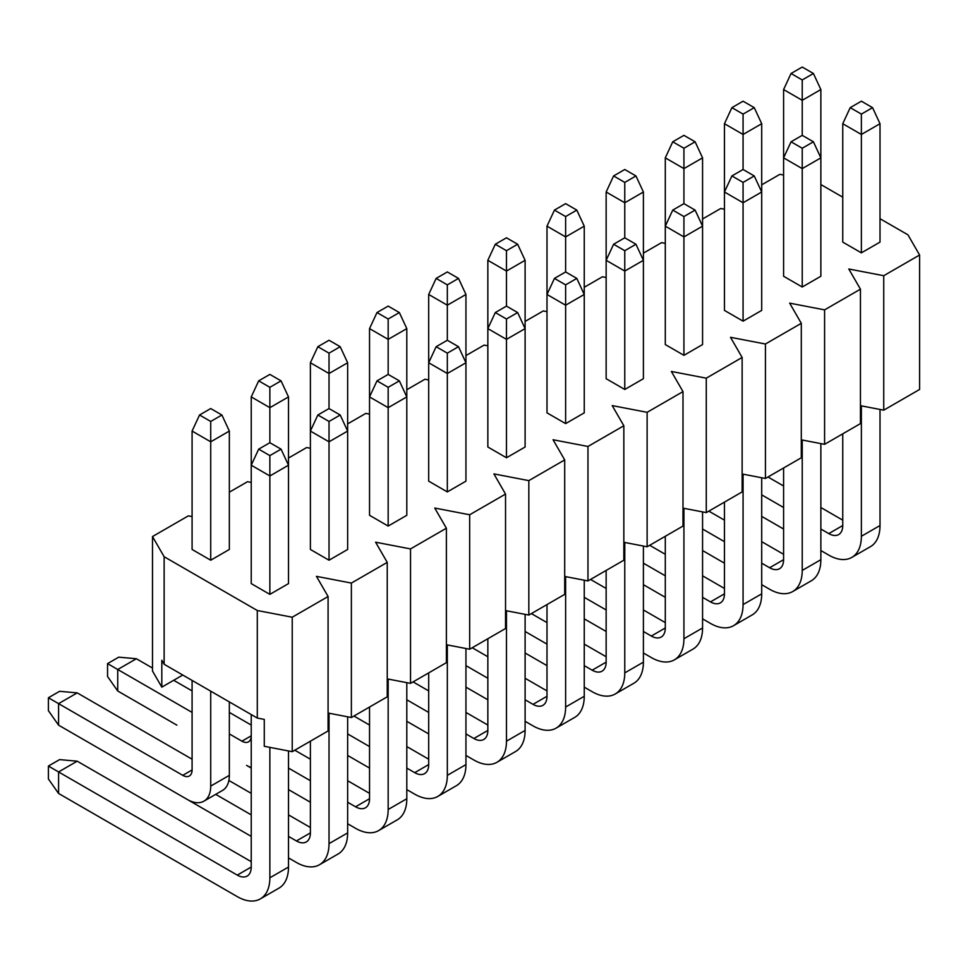 <?xml version="1.0" encoding="UTF-8"?>
<svg xmlns="http://www.w3.org/2000/svg" width="968" height="968" viewBox="0 0 968 968"><rect width="100%" height="100%" fill="white"/><g stroke="black" fill="none" stroke-linecap="round" stroke-linejoin="round"><path stroke-width="1.45" d="M340.191 346.701L347.645 362.758L329.023 373.515L329.023 408.556L317.843 415.006L310.389 431.062L310.389 362.758L317.843 346.701L329.023 353.163L340.191 346.701L329.023 340.252L317.843 346.701M347.645 362.758L347.645 431.062L340.191 415.006L329.023 408.556M329.023 353.163L329.023 373.515L310.389 362.758M880.009 409.452L880.009 525.527A46.113 26.62 60 0 1 870.462 546.642L851.828 557.399A46.113 26.62 60 0 1 828.777 555.112L820.864 550.538M842.753 433.833L842.753 525.527A19.759 11.41 60 0 1 838.663 534.578A19.759 11.41 60 0 1 828.777 533.598L820.864 529.024M861.375 405.87L861.375 536.284A46.113 26.62 60 0 1 851.828 557.399M783.596 529.024L761.707 516.392M783.596 507.51L761.707 494.878M842.753 520.155L820.864 507.51M783.596 485.996L767.999 476.994M635.952 175.946L643.405 192.003L643.405 260.307L624.771 271.064L606.149 260.307L606.149 192.003L613.603 175.946L624.771 182.407L635.952 175.946L624.771 169.497L613.603 175.946M643.405 192.003L624.771 202.76L624.771 237.801L613.603 244.251L624.771 250.7L635.952 244.251L624.771 237.801M624.771 182.407L624.771 202.76L606.149 192.003M702.562 511.903L702.562 627.978A46.113 26.62 60 0 1 693.003 649.092L674.381 659.849A46.113 26.62 60 0 1 651.319 657.562L643.405 652.989M665.294 536.284L665.294 627.978A19.759 11.41 60 0 1 661.205 637.029A19.759 11.41 60 0 1 651.319 636.049L643.405 631.475M683.928 508.321L683.928 638.735A46.113 26.62 60 0 1 674.381 659.849M606.149 631.475L584.249 618.842M606.149 609.961L584.249 597.329M665.294 622.605L643.405 609.961M606.149 588.459L590.54 579.445M465.947 648.512L465.947 764.587A46.113 26.62 60 0 1 456.4 785.689L437.778 796.446A46.113 26.62 60 0 1 414.715 794.159L406.802 789.598M428.691 672.893L428.691 764.587A19.759 11.41 60 0 1 424.601 773.626A19.759 11.41 60 0 1 414.715 772.658L406.802 768.084M447.325 644.918L447.325 775.344A46.113 26.62 60 0 1 437.778 796.446M369.534 768.084L347.645 755.439M369.534 746.57L347.645 733.925M428.691 759.202L406.802 746.57M369.534 725.056L353.937 716.042M221.89 415.006L229.343 431.062L210.721 441.819L210.721 560.218L192.088 549.461L192.088 431.062L199.541 415.006L210.721 421.455L221.89 415.006L210.721 408.556L199.541 415.006M210.721 560.218L229.343 549.461L229.343 431.062M210.721 421.455L210.721 441.819L192.088 431.062M517.65 244.251L525.104 260.307L506.47 271.064L506.47 306.106L495.289 312.555L487.848 328.612L487.848 260.307L495.289 244.251L506.47 250.7L517.65 244.251L506.47 237.801L495.289 244.251M525.104 260.307L525.104 328.612L517.65 312.555L506.47 306.106M506.47 250.7L506.47 271.064L487.848 260.307M761.707 477.756L761.707 593.832A46.113 26.62 60 0 1 752.16 614.934L733.526 625.691A46.113 26.62 60 0 1 710.476 623.416L702.562 618.842M724.451 502.138L724.451 593.832A19.759 11.41 60 0 1 720.349 602.882A19.759 11.41 60 0 1 710.476 601.902L702.562 597.329M743.073 474.163L743.073 604.589A46.113 26.62 60 0 1 733.526 625.691M665.294 597.329L643.405 584.684M665.294 575.815L643.405 563.182M724.451 588.459L702.562 575.815M665.294 554.301L649.685 545.299M525.104 614.353L525.104 730.429A46.113 26.62 60 0 1 515.557 751.543L496.923 762.3A46.113 26.62 60 0 1 473.872 760.013L465.947 755.439M487.848 638.735L487.848 730.429A19.759 11.41 60 0 1 483.746 739.479A19.759 11.41 60 0 1 473.872 738.499L465.947 733.925M506.47 610.772L506.47 741.185A46.113 26.62 60 0 1 496.923 762.3M428.691 733.925L406.802 721.293M428.691 712.424L406.802 699.779M487.848 725.056L465.947 712.424M428.691 690.91L413.082 681.895M399.348 312.555L406.802 328.612L406.802 396.916L388.168 407.673L369.534 396.916L369.534 328.612L376.988 312.555L388.168 319.004L399.348 312.555L388.168 306.106L376.988 312.555M406.802 328.612L388.168 339.369L388.168 374.398L376.988 380.86L388.168 387.309L399.348 380.86L388.168 374.398M388.168 319.004L388.168 339.369L369.534 328.612M288.5 750.962L288.5 867.038A46.113 26.62 60 0 1 278.953 888.14L260.319 898.897A46.113 26.62 60 0 1 237.269 896.622L58.576 793.457L58.576 771.944L237.269 875.108A19.759 11.41 60 0 0 247.142 876.088A19.759 11.41 60 0 0 251.232 867.038L237.269 875.108M251.232 714.565L251.232 867.038M269.866 747.369L269.866 877.795A46.113 26.62 60 0 1 260.319 898.897M251.232 861.665L77.21 761.187L58.576 771.944L48.4 766.063L59.58 759.614L77.21 761.187M58.576 793.457L48.4 778.974L48.4 766.063M695.109 141.8L702.562 157.857L683.928 168.613L683.928 203.643L672.748 210.104L665.294 226.161L665.294 157.857L672.748 141.8L683.928 148.249L695.109 141.8L683.928 135.351L672.748 141.8M702.562 157.857L702.562 226.161L695.109 210.104L683.928 203.643M683.928 148.249L683.928 168.613L665.294 157.857M820.864 443.598L820.864 559.686A46.113 26.62 60 0 1 811.305 580.788L792.683 591.545A46.113 26.62 60 0 1 769.62 589.258L761.707 584.684M783.596 467.98L783.596 559.686A19.759 11.41 60 0 1 779.506 568.724A19.759 11.41 60 0 1 769.62 567.744L761.707 563.182M802.23 440.016L802.23 570.442A46.113 26.62 60 0 1 792.683 591.545M724.451 563.182L702.562 550.538M724.451 541.669L702.562 529.024M783.596 554.301L761.707 541.669M724.451 520.155L708.842 511.14M281.047 380.86L288.5 396.916L269.866 407.673L269.866 442.703L258.686 449.152L251.232 465.209L251.232 396.916L258.686 380.86L269.866 387.309L281.047 380.86L269.866 374.398L258.686 380.86M288.5 396.916L288.5 465.209L281.047 449.152L269.866 442.703M269.866 387.309L269.866 407.673L251.232 396.916M584.249 580.207L584.249 696.282A46.113 26.62 60 0 1 574.702 717.397L556.08 728.142A46.113 26.62 60 0 1 533.017 725.867L525.104 721.293M546.993 604.589L546.993 696.282A19.759 11.41 60 0 1 542.903 705.333A19.759 11.41 60 0 1 533.017 704.353L525.104 699.779M565.627 576.625L565.627 707.039A46.113 26.62 60 0 1 556.08 728.142M487.848 699.779L465.947 687.147M487.848 678.265L465.947 665.633M546.993 690.91L525.104 678.265M487.848 656.752L472.239 647.749M576.807 210.104L584.249 226.161L565.627 236.918L565.627 271.947L554.446 278.409L546.993 294.466L546.993 226.161L554.446 210.104L565.627 216.554L576.807 210.104L565.627 203.643L554.446 210.104M584.249 226.161L584.249 294.466L576.807 278.409L565.627 271.947M565.627 216.554L565.627 236.918L546.993 226.161M347.645 716.804L347.645 832.891A46.113 26.62 60 0 1 338.098 853.994L319.464 864.751A46.113 26.62 60 0 1 296.414 862.464L288.5 857.89M310.389 741.185L310.389 832.891A19.759 11.41 60 0 1 306.299 841.93A19.759 11.41 60 0 1 296.414 840.95L288.5 836.388M329.023 713.222L329.023 843.648A46.113 26.62 60 0 1 319.464 864.751M251.232 836.388L117.733 759.299M251.232 814.875L215.707 794.353M310.389 827.507L288.5 814.875M251.232 793.361L228.871 780.45M860.443 405.689L883.736 410.166L919.6 389.463L919.6 255.007L883.736 275.711L848.803 268.995L860.443 289.166L860.443 423.609L824.591 444.324L801.298 439.835M742.141 473.993L765.434 478.47L801.298 457.767L801.298 323.312L765.434 344.015L730.501 337.3L742.141 357.458L742.141 491.913L706.277 512.616L682.997 508.139M623.84 542.286L647.132 546.775L682.997 526.072L682.997 391.616L647.132 412.32L612.199 405.592L623.84 425.763L623.84 560.218L587.975 580.921L564.695 576.444M505.538 610.59L528.831 615.067L564.695 594.364L564.695 459.909L528.831 480.624L493.898 473.896L505.538 494.067L505.538 628.522L469.674 649.225L446.393 644.736M387.236 678.895L410.529 683.372L446.393 662.669L446.393 528.213L410.529 548.916L375.596 542.201L387.236 562.372L387.236 696.815L351.372 717.53L328.091 713.041M257.294 610.505L257.294 718.062L264.276 719.405L264.276 746.292L292.227 751.676L328.091 730.973L328.091 596.518L292.227 617.221L257.294 610.505L164.137 556.721L152.496 536.55L188.361 515.847L192.088 516.561M152.496 536.55L152.496 671.005L161.813 687.135L182.77 675.035M351.372 717.53L351.372 583.075L387.236 562.372M292.227 751.676L292.227 617.221M706.277 512.616L706.277 378.173L742.141 357.458M647.132 546.775L647.132 412.32M824.591 444.324L824.591 309.869L860.443 289.166M765.434 478.47L765.434 344.015M469.674 649.225L469.674 514.77L505.538 494.067M410.529 683.372L410.529 548.916M587.975 580.921L587.975 446.466L623.84 425.763M528.831 615.067L528.831 480.624M251.232 482.415L247.506 481.701L229.343 492.18M369.534 414.11L365.819 413.396L347.645 423.887M310.389 448.257L306.662 447.543L288.5 458.033M724.451 209.209L720.724 208.495L702.562 218.974M665.294 243.355L661.567 242.641L643.405 253.132M783.596 175.051L779.869 174.337L761.707 184.827M487.848 345.806L484.121 345.092L465.947 355.583M428.691 379.964L424.964 379.238L406.802 389.729M606.149 277.513L602.423 276.787L584.249 287.278M546.993 311.66L543.266 310.946L525.104 321.424M883.736 410.166L883.736 275.711M919.6 255.007L907.96 234.837L880.009 218.707M842.753 197.194L820.864 184.561M329.023 560.218L347.645 549.461L347.645 431.062L329.023 441.819L310.389 431.062L310.389 549.461L329.023 560.218L329.023 421.455L340.191 415.006M269.866 594.364L288.5 583.607L288.5 465.209L269.866 475.966L251.232 465.209L251.232 583.607L269.866 594.364L269.866 455.613L281.047 449.152M376.988 380.86L369.534 396.916L369.534 515.303L388.168 526.06L406.802 515.303L406.802 396.916L399.348 380.86M436.144 346.701L428.691 362.758L428.691 481.156L447.325 491.913L465.947 481.156L465.947 362.758L458.505 346.701L447.325 340.252L436.144 346.701L447.325 353.163L458.505 346.701M506.47 457.767L525.104 447.01L525.104 328.612L506.47 339.369L487.848 328.612L487.848 447.01L506.47 457.767L506.47 319.004L517.65 312.555M565.627 423.609L584.249 412.852L584.249 294.466L565.627 305.21L546.993 294.466L546.993 412.852L565.627 423.609L565.627 284.858L576.807 278.409M613.603 244.251L606.149 260.307L606.149 378.706L624.771 389.463L643.405 378.706L643.405 260.307L635.952 244.251M683.928 355.316L702.562 344.56L702.562 226.161L683.928 236.918L665.294 226.161L665.294 344.56L683.928 355.316L683.928 216.554L695.109 210.104M731.905 175.946L724.451 192.003L724.451 310.401L743.073 321.158L761.707 310.401L761.707 192.003L754.254 175.946L743.073 169.497L731.905 175.946L743.073 182.407L754.254 175.946M791.05 141.8L783.596 157.857L783.596 276.255L802.23 287.012L820.864 276.255L820.864 157.857L813.41 141.8L802.23 135.351L791.05 141.8L802.23 148.249L813.41 141.8M850.206 107.654L842.753 123.71L842.753 242.109L861.375 252.854L880.009 242.109L880.009 123.71L872.555 107.654L861.375 101.192L850.206 107.654L861.375 114.103L872.555 107.654M351.372 583.075L316.439 576.347L328.091 596.518M469.674 514.77L434.741 508.043L446.393 528.213M587.975 446.466L553.043 439.75L564.695 459.909M706.277 378.173L671.356 371.446L682.997 391.616M824.591 309.869L789.658 303.141L801.298 323.312M161.813 687.135L161.813 660.249L164.137 664.278L164.137 556.721M257.294 718.062L164.137 664.278M802.23 148.249L802.23 168.613L783.596 157.857L783.596 89.552L791.05 73.495L802.23 79.957L813.41 73.495L802.23 67.046L791.05 73.495M813.41 73.495L820.864 89.552L802.23 100.309L802.23 135.351M820.864 89.552L820.864 157.857L802.23 168.613L802.23 287.012M802.23 79.957L802.23 100.309L783.596 89.552M447.325 353.163L447.325 373.515L428.691 362.758L428.691 294.466L436.144 278.409L447.325 284.858L458.505 278.409L447.325 271.947L436.144 278.409M458.505 278.409L465.947 294.466L447.325 305.21L447.325 340.252M465.947 294.466L465.947 362.758L447.325 373.515L447.325 491.913M447.325 284.858L447.325 305.21L428.691 294.466M624.771 542.467L624.771 672.893A46.113 26.62 60 0 1 615.224 693.995A46.113 26.62 60 0 1 592.174 691.709L584.249 687.147M546.993 665.633L525.104 652.989M606.149 570.43L606.149 662.136A19.759 11.41 60 0 1 602.048 671.175A19.759 11.41 60 0 1 592.174 670.195L584.249 665.633M546.993 644.119L525.104 631.475M606.149 656.752L584.249 644.119M546.993 622.605L531.384 613.591M643.405 546.049L643.405 662.136A46.113 26.62 60 0 1 633.859 683.239L615.224 693.995M624.771 250.7L624.771 389.463M743.073 182.407L743.073 202.76L724.451 192.003L724.451 123.71L731.905 107.654L743.073 114.103L754.254 107.654L743.073 101.192L731.905 107.654M754.254 107.654L761.707 123.71L743.073 134.467L743.073 169.497M761.707 123.71L761.707 192.003L743.073 202.76L743.073 321.158M743.073 114.103L743.073 134.467L724.451 123.71M176.878 725.153L117.733 691.007L107.557 676.523L107.557 663.612L118.725 657.163L136.367 658.736L117.733 669.493L107.557 663.612M388.168 679.076L388.168 809.49A46.113 26.62 60 0 1 378.621 830.605A46.113 26.62 60 0 1 355.571 828.318L347.645 823.744M310.389 802.23L288.5 789.598M251.232 768.084L246.586 765.385A32.936 19.009 60 0 0 251.232 767.539M369.534 707.039L369.534 798.733A19.759 11.41 60 0 1 365.444 807.784A19.759 11.41 60 0 1 355.571 806.804L347.645 802.23M310.389 780.716L288.5 768.084M369.534 793.361L347.645 780.716M310.389 759.202L294.78 750.2M406.802 682.658L406.802 798.733A46.113 26.62 60 0 1 397.255 819.848L378.621 830.605M388.168 387.309L388.168 526.06M317.843 415.006L329.023 421.455M554.446 278.409L565.627 284.858M192.088 712.412L117.733 669.493L117.733 691.007M136.367 658.736L152.496 668.053M173.683 680.286L192.088 690.91M229.343 712.412L251.232 725.056M229.343 733.925L241.927 741.185A13.177 7.611 -120 0 0 248.51 741.839A13.177 7.611 -120 0 0 251.232 735.813L241.927 741.185M258.686 449.152L269.866 455.613M495.289 312.555L506.47 319.004M210.721 691.176L210.721 786.101A32.936 19.009 60 0 1 203.897 801.177A32.936 19.009 60 0 1 187.429 799.544L58.576 725.153L48.4 710.669L48.4 697.759L59.58 691.309L77.21 692.882L58.576 703.639L48.4 697.759M229.343 701.933L229.343 775.344A32.936 19.009 60 0 1 222.531 790.42L203.897 801.177M182.77 775.344A13.177 7.611 -120 0 0 189.353 775.997A13.177 7.611 -120 0 0 192.088 769.959L182.77 775.344L58.576 703.639L58.576 725.153M77.21 692.882L192.088 759.202M192.088 769.959L192.088 680.419M672.748 210.104L683.928 216.554M861.375 114.103L861.375 134.467L842.753 123.71M880.009 123.71L861.375 134.467L861.375 252.854M861.375 536.284L880.009 525.527M842.753 525.527L828.777 533.598M683.928 638.735L702.562 627.978M665.294 627.978L651.319 636.049M447.325 775.344L465.947 764.587M428.691 764.587L414.715 772.658M743.073 604.589L761.707 593.832M724.451 593.832L710.476 601.902M506.47 741.185L525.104 730.429M487.848 730.441L473.872 738.499M269.866 877.795L288.5 867.038M802.23 570.442L820.864 559.686M783.596 559.686L769.62 567.744M565.627 707.039L584.249 696.282M546.993 696.282L533.017 704.353M329.023 843.648L347.645 832.891M310.389 832.891L296.414 840.95M606.149 662.136L592.174 670.195M624.771 672.893L643.405 662.136M369.534 798.733L355.571 806.804M388.168 809.49L406.802 798.733M229.343 775.344L210.721 786.101"/></g></svg>
